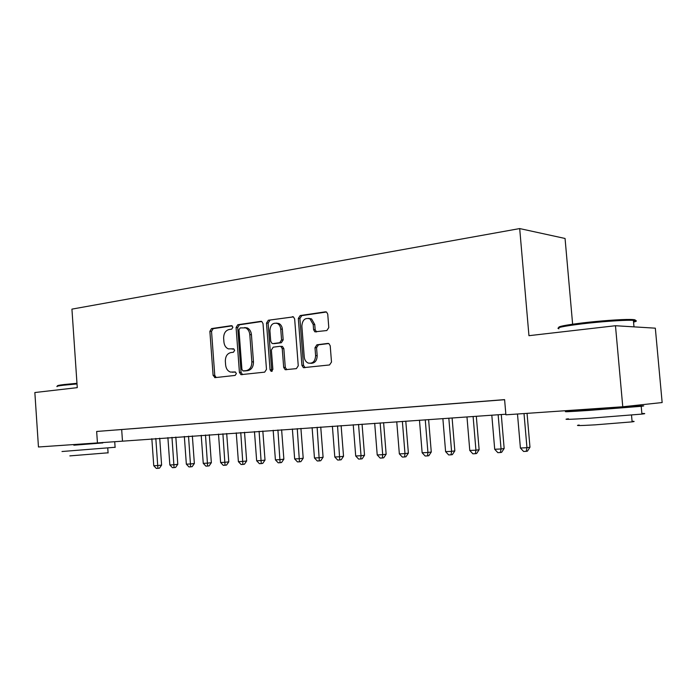 <?xml version="1.0" encoding="UTF-8"?>
<svg xmlns="http://www.w3.org/2000/svg" width="697" height="697" viewBox="0 0 697 697"><rect width="100%" height="100%" fill="white"/><g stroke="black" fill="none" stroke-linecap="round" stroke-linejoin="round"><path stroke-width="1.05" d="M232.92 327.207L231.456 325.665L211.54 328.592L209.875 331.31L213.108 375.378L215.146 377.626L235.159 375.413L236.37 373.522L235.307 371.963L230.437 372.067C227.666 371.048 226.063 368.687 225.628 364.984L225.349 361.273C225.358 356.437 227.178 353.536 230.82 352.586L233.434 352.255L234.636 350.338L233.661 348.822L228.372 348.883C225.802 347.786 224.321 345.494 223.92 341.992L223.65 338.289C223.65 333.454 225.471 330.526 229.104 329.515L231.718 329.141L232.92 327.207M326.823 330.544L328.792 327.599L327.747 314.181L326.623 312.134L325.36 311.847L300.198 315.549L298.307 318.459L301.923 365.385L303.422 367.659L329.524 364.958L331.493 362.057L330.221 345.808L328.914 343.621L327.834 343.421L316.926 344.788L314.992 347.698L315.61 355.662C315.236 361.394 312.753 363.86 308.152 363.041C305.887 361.978 304.589 359.966 304.249 357.003L301.853 326.057C302.393 319.862 305.103 317.457 309.991 318.869L313.188 324.471L313.589 329.664L314.844 331.807L326.823 330.544M622.769 406.769L505.891 414.811L504.602 399.625L96.656 431.469L97.441 442.926L38.457 446.986L34.85 392.533L77.262 387.645L71.93 309.128L519.692 228.572L528.953 335.684L615.468 325.726L622.769 406.769L662.15 402.552L655.328 328.174L615.468 325.726M263.013 323.591L261.758 321.483L260.835 321.343L237.808 324.732L236.083 327.503L239.428 372.416L240.953 374.655L264.677 372.146L266.481 369.375L263.013 323.591M268.319 320.245L293.446 316.9L294.657 318.991L298.255 365.794L296.373 368.635L285.195 369.706L283.679 367.441L282.241 348.622L280.856 346.435L280.002 346.313L273.207 347.176L271.386 349.99L272.867 369.427L271.116 371.327L270.044 369.741L266.507 323.086L268.319 320.245L293.385 316.865M125.634 429.239L116.024 429.988L125.634 429.239M141.979 427.967L132.125 428.733L141.979 427.967M158.75 426.66L148.635 427.444L158.75 426.66M175.966 425.309L165.581 426.12L175.966 425.309M193.635 423.933L182.98 424.769L193.635 423.933M211.783 422.521L200.841 423.375L211.783 422.521M230.437 421.066L219.189 421.938L230.437 421.066M249.604 419.568L238.043 420.465L249.604 419.568M269.312 418.026L257.42 418.958L269.312 418.026M289.577 416.449L277.345 417.398L289.577 416.449M310.435 414.82L297.854 415.804L310.435 414.82M316.56 331.92L315.166 329.716L314.756 324.532L311.568 318.938L308.623 318.329M331.911 413.147L318.956 414.157L331.911 413.147M354.024 411.422L340.676 412.458L354.024 411.422M376.807 409.636L363.059 410.716L376.807 409.636M400.296 407.806L386.121 408.912L400.296 407.806M424.517 405.915L409.897 407.057L424.517 405.915M449.504 403.964L434.414 405.14L449.504 403.964M475.302 401.951L459.724 403.171L475.302 401.951M96.656 431.469L504.602 399.712M489.207 400.88L504.602 399.677L489.207 400.871M572.629 324.201L565.058 238.47L519.692 228.572M97.441 442.926L505.839 414.218M121.679 429.579L122.454 440.748M233.843 348.909L232.197 349.127M233.042 372.207L232.275 372.224M235.455 372.015L233.913 372.189M232.223 325.847L213.195 328.644L211.531 331.354L214.763 375.343L216.166 377.513M261.802 321.509L239.446 324.793L237.712 327.555L241.066 372.39L242.521 374.594M240.186 327.912L238.966 329.855L241.92 369.358L242.974 370.917L246.215 370.638C249.953 369.732 251.835 366.805 251.852 361.865L249.805 334.665C249.439 331.336 248.054 329.08 245.649 327.878L240.186 327.912M244.839 370.935L243.401 370.961M244.647 327.564L247.278 327.93C249.683 329.132 251.068 331.389 251.434 334.699L253.473 361.848C253.455 366.779 251.582 369.698 247.844 370.612L245.039 370.935M281.605 346.331L282.459 346.453L283.845 348.639L285.273 367.415L286.824 369.689M269.931 320.315L268.118 323.147L271.656 369.715L272.292 371.048M280.752 329.132C280.464 326.44 279.34 324.549 277.38 323.469C272.832 322.415 270.349 324.811 269.922 330.648L270.732 341.303L272.091 343.482L272.936 343.595L279.732 342.715L281.571 339.875L280.752 329.132L282.355 329.184C282.067 326.501 280.943 324.61 278.983 323.53L276.378 323.112M274.087 343.612L272.936 343.595M282.355 329.184L283.174 339.901L281.335 342.732L274.548 343.621M310.766 363.32C314.861 363.285 317.004 360.732 317.179 355.662L315.61 355.662M328.714 343.534L318.494 344.815L316.56 347.707L317.179 355.662M326.414 312.012L301.784 315.628L299.893 318.538L303.509 365.367L305.094 367.667M151.841 438.709L153.758 465.744L157.74 465.552L161.608 465.099L159.7 438.169M161.608 465.099L159.465 468.166L157.914 468.349L155.814 438.439M157.914 468.349L156.32 468.428L153.758 465.744M57.694 385.92C56.745 385.633 58.853 385.18 64.037 384.544L76.966 383.306M77.01 383.934L63.575 385.214C58.26 385.859 56.1 386.321 57.084 386.608M115.101 447.274L61.989 451.517M102.72 442.743L73.838 445.017M108.079 452.806L69.839 455.89M102.738 442.917L73.847 445.2M558.924 327.616C557.356 326.632 565.145 325.081 582.291 322.946C599.385 320.89 621.227 319.296 630.201 319.453C635.673 319.548 636.762 320.08 633.468 321.038M633.564 322.101C637.363 321.16 637.311 320.568 633.399 320.332L631.133 320.272C621.942 320.123 599.533 321.761 582.004 323.861C562.732 326.266 555.056 327.912 558.968 328.792M641.867 413.513C645.753 413.434 645.77 413.626 641.92 414.096L590.376 418.2C569.057 419.498 561.73 419.69 568.395 418.775M624.207 406.917C641.911 405.767 647.583 405.567 641.214 406.307L589.679 410.367C568.377 411.779 561.059 412.093 567.741 411.317L584.269 409.853M632.074 421.328C634.854 421.31 634.871 421.493 632.127 421.868L595.16 424.848C579.704 425.719 574.372 425.78 579.163 425.022M624.233 407.24C626.307 407.161 626.315 407.231 624.251 407.449L584.295 410.176M167.89 437.603L169.85 464.969L173.928 464.768L177.779 464.315L175.827 437.054M177.779 464.315L175.609 467.417L174.067 467.609L171.967 437.324M174.067 467.609L172.438 467.678L169.85 464.969M184.339 436.461L186.343 464.167L190.525 463.967L194.358 463.514L192.355 435.913M194.358 463.514L192.163 466.65L190.638 466.842L188.521 436.174M190.638 466.842L188.957 466.92L186.343 464.167M201.206 435.294L203.254 463.348L207.549 463.148L211.348 462.686L209.309 434.736M211.348 462.686L209.144 465.866L207.619 466.058L205.493 434.998M207.619 466.058L205.903 466.136L203.254 463.348M218.51 434.1L220.6 462.512L225 462.303L228.782 461.841L226.691 433.534M228.782 461.841L226.551 465.065L225.035 465.248L222.901 433.795M225.035 465.248L223.275 465.335L220.6 462.512M236.257 432.872L238.391 461.658L242.913 461.431L246.66 460.97L244.525 432.297M246.66 460.97L244.412 464.237L242.913 464.429L240.761 432.558M242.913 464.429L241.101 464.507L238.391 461.658M254.466 431.609L256.662 460.769L261.297 460.551L265.017 460.081L262.83 431.034M265.017 460.081L262.743 463.383L261.253 463.575L259.101 431.295M261.253 463.575L259.397 463.662L256.662 460.769M273.172 430.319L275.411 459.863L280.177 459.637L283.862 459.166L281.614 429.735M283.862 459.166L281.562 462.52L280.089 462.712L277.92 429.988M280.089 462.712L278.181 462.799L275.411 459.863M292.374 428.986L294.665 458.931L299.562 458.696L303.212 458.225L300.912 428.402M303.212 458.225L300.895 461.623L299.44 461.815L297.262 428.655M299.44 461.815L297.48 461.902L294.665 458.931M312.108 427.627L314.46 457.981L319.487 457.737L323.094 457.267L320.742 427.026M323.094 457.267L320.751 460.7L319.313 460.9L317.126 427.278M319.313 460.9L317.301 460.987L314.46 457.981M332.391 426.224L334.795 456.997L339.97 456.744L343.525 456.274L341.121 425.614M343.525 456.274L341.164 459.759L339.744 459.95L337.548 425.867M339.744 459.95L337.67 460.046L334.795 456.997M353.24 424.778L355.705 455.986L361.029 455.725L364.531 455.254L362.065 424.168M364.531 455.254L362.152 458.792L360.75 458.983L361.029 455.725L358.546 424.412M360.75 458.983L358.624 459.079L355.705 455.986M374.69 423.297L377.216 454.949L382.688 454.679L386.147 454.209L383.611 422.678M386.147 454.209L383.733 457.79L382.357 457.99L382.688 454.679L380.144 422.913M382.357 457.99L380.17 458.086L377.216 454.949M396.75 421.772L399.346 453.878L404.983 453.608L408.381 453.128L405.785 421.145M408.381 453.128L405.95 456.762L404.591 456.962L404.983 453.608L402.369 421.38M404.591 456.962L402.335 457.066L399.346 453.878M419.472 420.195L422.138 452.771L427.932 452.492L431.269 452.013L428.603 419.568M431.269 452.013L428.812 455.707L427.479 455.899L427.932 452.492L425.257 419.794M427.479 455.899L425.161 456.012L422.138 452.771M442.865 418.575L445.601 451.639L451.578 451.351L454.836 450.872L452.1 417.939M454.836 450.872L452.362 454.618L451.055 454.819L451.578 451.351L448.824 418.165M451.055 454.819L448.668 454.923L445.601 451.639M466.973 416.911L469.778 450.471L475.938 450.175L479.127 449.696L476.312 416.266M479.127 449.696L476.626 453.494L475.345 453.695L475.938 450.175L473.106 416.484M475.345 453.695L472.88 453.808L469.778 450.471M491.812 415.194L494.704 449.269L501.056 448.964L504.158 448.476L501.274 414.541M504.158 448.476L501.631 452.336L500.385 452.536L501.056 448.964L498.146 414.75M500.385 452.536L497.85 452.658L494.704 449.269M517.488 414.009L520.406 448.023L526.958 447.709L529.973 447.221L527.054 413.356M529.973 447.221L527.42 451.142L526.209 451.342L526.958 447.709L524.013 413.565M526.209 451.342L523.595 451.464L520.406 448.023M214.763 375.343L213.108 375.378M211.531 331.354L209.875 331.31M213.195 328.644L211.54 328.592M241.066 372.39L239.428 372.416M237.712 327.555L236.083 327.503M239.446 324.793L237.808 324.732M261.419 321.369L260.835 321.343M247.844 370.612L246.215 370.638M253.473 361.848L251.852 361.865M251.434 334.699L249.805 334.665M293.019 316.734L292.383 316.699M285.273 367.415L283.679 367.441M283.845 348.639L282.241 348.622M271.656 369.715L270.044 369.741M268.118 323.147L266.507 323.086M281.335 342.732L279.732 342.715M283.174 339.901L281.571 339.875M315.166 329.716L313.589 329.664M314.756 324.532L313.188 324.471M316.56 347.707L314.992 347.698M318.494 344.815L316.926 344.788M328.339 343.429L327.834 343.421M303.509 365.367L301.923 365.385M299.893 318.538L298.307 318.459M301.784 315.628L300.198 315.549M326.083 311.89L325.36 311.847M215.73 377.565L214.632 377.591M242.26 374.629L240.953 374.655M247.278 327.93L245.649 327.878M286.789 369.68L285.195 369.706M282.459 346.453L280.856 346.435M271.865 371.309L271.116 371.327M278.983 323.53L277.38 323.469M316.421 331.85L314.844 331.807M311.568 318.938L309.991 318.869M305.007 367.633L303.422 367.659M102.738 442.987L102.703 442.464M107.765 448.241L108.096 452.98M115.118 447.465L114.744 442.081M624.251 407.449L624.172 406.612M633.991 326.867L633.399 320.332M631.517 415.124L632.127 421.868M641.92 414.096L641.214 406.307M630.201 319.453L631.133 320.272"/></g></svg>
